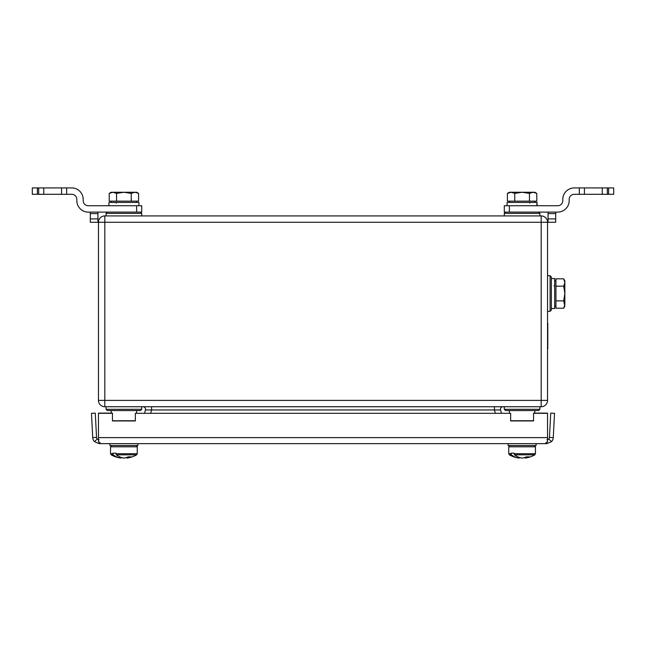 <?xml version="1.0" encoding="UTF-8"?>
<svg xmlns="http://www.w3.org/2000/svg" width="646" height="646" viewBox="0 0 646 646"><rect width="100%" height="100%" fill="white"/><g stroke="black" fill="none" stroke-linecap="round" stroke-linejoin="round"><path stroke-width="0.97" d="M123.903 458.046A25.339 18.346 -90 0 1 123.701 458.071A25.372 17.499 -90 0 1 120.939 457.384L120.939 458.071A25.339 18.346 -90 0 1 120.576 458.03A25.339 18.346 -90 0 1 113.26 454.841L112.792 453.161L115.949 453.161L115.949 453.734L137.259 453.734L136.621 454.841L116.417 454.841L115.949 453.734M112.792 453.734L110.539 453.734L110.539 446.798L137.259 446.798L137.259 453.734L136.621 454.841A25.444 25.444 0 0 1 127.222 458.03A25.339 18.346 -90 0 1 126.858 458.071A25.372 17.499 -90 0 0 130.952 456.811A25.251 16.433 -125.3 0 1 128.191 456.811A25.372 17.499 -90 0 1 124.097 458.071A25.339 18.346 -90 0 1 116.417 454.841M113.26 454.841L111.177 454.841A25.444 25.444 0 0 0 120.576 458.03A25.339 18.346 -90 0 1 113.26 454.841M126.858 458.071L126.858 457.384M109.909 443.64L109.909 445.522L137.897 445.522L137.897 443.64M136.621 413.117L136.621 410.565L111.177 410.565L111.177 413.117M555.94 300.866L563.708 300.866L564.846 293.518L564.846 282.504L563.708 286.178L564.846 293.518L564.846 304.541L563.708 308.215L555.94 308.215L555.94 278.83L563.708 278.83L564.846 282.504L564.846 280.8L563.708 278.83M563.708 308.215L564.846 306.244L563.708 300.866M555.94 286.178L563.708 286.178M534.823 413.117L534.823 410.565L509.379 410.565L509.379 413.117M547.8 323.307L547.8 348.751M547.542 320.763L547.542 351.295M551.361 278.515L554.672 278.563L554.672 308.53L551.361 308.53M549.455 437.415L550.723 413.117L554.534 413.319L553.267 437.617L549.455 437.415A2.544 2.544 0 0 1 548.769 439.022L551.547 441.638A6.363 6.363 0 0 0 553.267 437.617M96.545 437.415L92.733 437.617L91.466 413.319L95.277 413.117L96.545 437.415A2.544 2.544 0 0 0 97.231 439.022L94.453 441.638L99.088 443.64L100.219 443.64L100.219 442.825M545.781 442.825L545.781 443.64L100.219 443.64L98.458 441.638L98.458 413.117L112.452 413.117L112.452 420.942L135.345 420.942L135.345 413.319L510.655 413.319L135.345 413.319M135.345 420.74L112.452 420.74M533.548 420.74L510.655 420.74M510.655 413.319L510.655 420.942L533.548 420.942L533.548 413.117L547.542 413.117L547.542 441.638L545.781 443.64L546.912 443.64L546.912 441.864M533.548 413.319L547.542 413.319M98.458 413.319L112.452 413.319M99.088 441.864L99.088 443.64M97.231 439.022L99.088 439.829M92.733 437.617A6.363 6.363 0 0 0 94.453 441.638M546.912 443.64L551.547 441.638M546.912 439.829L548.769 439.022M537.109 205.743L537.052 202.432L507.086 202.432L507.086 205.743M536.85 205.743L536.987 202.432M108.891 205.743L108.948 202.432L138.914 202.432L138.914 205.743M522.097 458.046A25.339 18.346 -90 0 1 521.903 458.071A25.372 17.499 -90 0 1 519.142 457.384L519.142 458.071A25.339 18.346 -90 0 1 518.778 458.03A25.339 18.346 -90 0 1 511.462 454.841L510.994 453.161L514.151 453.161L514.151 453.734L535.461 453.734L534.823 454.841L514.62 454.841L514.151 453.734M510.994 453.734L508.741 453.734L508.741 446.798L535.461 446.798L535.461 453.734L534.823 454.841A25.444 25.444 0 0 1 525.424 458.03A25.339 18.346 -90 0 1 525.061 458.071A25.372 17.499 -90 0 0 529.155 456.811A25.251 16.433 -125.3 0 1 526.393 456.811A25.372 17.499 -90 0 1 522.299 458.071A25.339 18.346 -90 0 1 514.62 454.841M511.462 454.841L509.379 454.841A25.444 25.444 0 0 0 518.778 458.03M525.061 458.071L525.061 457.384M508.103 443.64L508.103 445.522L536.091 445.522L536.091 443.64M608.613 194.293L608.613 187.929L613.7 187.929L613.7 194.293L574.262 194.293A5.087 5.087 0 0 0 569.174 199.38L569.174 200.648A11.45 11.45 0 0 1 557.724 212.098L504.292 212.098L504.292 205.743L509.379 205.743L509.379 212.098M579.349 194.293L579.349 187.929L574.262 187.929A11.45 11.45 0 0 0 562.811 199.38L562.811 200.648A5.087 5.087 0 0 1 557.724 205.743L509.379 205.743M608.613 187.929L607.337 187.929L607.337 194.293M579.349 187.929L607.337 187.929M584.436 187.929L584.436 194.293M602.25 194.293L602.25 187.929M555.689 212.098L555.689 222.281L548.05 222.281L548.05 212.098M529.445 201.156L529.445 193.388L522.097 192.25L511.083 192.25L514.757 193.388L522.097 192.25L533.12 192.25L536.794 193.388L536.794 201.156L507.409 201.156L507.409 193.388L511.083 192.25L509.379 192.25L507.409 193.388M534.823 192.25L533.12 192.25L536.794 193.388L534.823 192.25M529.445 193.388L533.12 192.25M514.757 201.156L514.757 193.388M66.651 194.293L61.564 194.293L61.564 187.929L66.651 187.929L66.651 194.293L71.738 194.293A5.087 5.087 0 0 1 76.826 199.38L76.826 200.648A11.45 11.45 0 0 0 88.276 212.098L114.358 212.098M37.387 187.929L37.387 194.293L32.3 194.293L32.3 187.929L43.75 187.929L43.75 194.293L61.564 194.293M43.75 194.293L38.663 194.293L38.663 187.929M37.387 194.293L38.663 194.293M61.564 187.929L43.75 187.929M66.651 187.929L71.738 187.929A11.45 11.45 0 0 1 83.189 199.38L83.189 200.648A5.087 5.087 0 0 0 88.276 205.743L141.708 205.743L141.708 212.098L136.621 212.098L136.621 205.743M106.089 215.917L106.089 213.374L107.357 212.098L136.621 212.098M90.311 213.592L90.311 222.281L97.95 222.281L97.95 213.592L90.311 213.592L90.311 212.098M97.95 212.098L97.95 213.592M131.243 201.156L131.243 193.388L123.903 192.25L112.88 192.25L116.555 193.388L123.903 192.25L134.917 192.25L138.591 193.388L138.591 201.156L109.206 201.156L109.206 193.388L112.88 192.25L111.177 192.25L109.206 193.388M136.621 192.25L134.917 192.25L138.591 193.388L136.621 192.25M131.243 193.388L134.917 192.25M116.555 201.156L116.555 193.388M494.424 406.746L494.424 409.952L500.569 409.952L501.417 413.117M144.583 413.117L145.431 409.952L144.583 413.117M151.576 406.746L151.576 409.952L145.431 409.952A2.544 2.544 0 0 0 142.976 406.746M541.187 406.746L104.814 406.746A6.363 6.363 0 0 1 98.458 400.391L98.458 222.281A6.363 6.363 0 0 1 104.814 215.917L541.187 215.917A6.363 6.363 0 0 1 547.542 222.281L547.542 400.391A6.363 6.363 0 0 1 541.187 406.746L541.187 222.281L104.814 222.281L104.814 400.391L547.542 400.391A6.363 6.363 0 0 1 541.187 406.746M500.569 409.952A2.544 2.544 0 0 1 503.024 406.746M551.361 276.981L551.361 310.064L550.093 311.332L550.093 275.713L551.361 276.981M141.708 406.746L141.708 409.289L140.44 410.565L107.357 410.565L106.089 409.289L107.357 410.565M539.911 406.746L539.911 409.289L538.643 410.565L505.56 410.565L504.292 409.289L505.56 410.565M123.903 212.098L140.44 212.098L141.708 213.374L140.44 212.098M547.542 437.617L98.458 437.617M555.689 213.592L548.05 213.592M555.689 218.921L548.05 218.921M90.311 218.921L97.95 218.921M495.272 413.117L494.424 409.952L151.576 409.952L150.728 413.117M104.814 400.391L104.814 406.746A6.363 6.363 0 0 1 98.458 400.391L104.814 400.391M98.458 222.281A6.363 6.363 0 0 1 104.814 215.917L104.814 222.281L98.458 222.281M541.187 222.281L541.187 215.917A6.363 6.363 0 0 1 547.542 222.281L541.187 222.281M140.44 410.565L141.708 409.289L106.089 409.289L106.089 406.746M538.643 410.565L539.911 409.289L504.292 409.289L504.292 406.746M107.357 212.098L106.089 213.374L141.708 213.374L141.708 215.917M504.292 215.917L504.292 213.374L539.911 213.374L538.643 212.098L539.911 213.374L539.911 215.917M137.259 446.798L135.983 445.522L137.259 446.798M110.539 453.734L111.177 454.841L110.539 453.734M110.539 446.798L111.815 445.522L110.539 446.798M554.034 285.887L554.672 285.249M554.672 306.244L555.94 306.244M554.672 280.8L555.94 280.8M535.461 446.798L534.185 445.522L535.461 446.798M508.741 453.734L509.379 454.841L508.741 453.734M508.741 446.798L510.017 445.522L508.741 446.798M534.823 202.432L534.823 201.156M509.379 202.432L509.379 201.156M529.736 203.07L530.374 202.432M116.264 203.07L115.626 202.432M136.621 202.432L136.621 201.156M111.177 202.432L111.177 201.156M547.542 275.713L550.093 275.713M547.542 311.332L550.093 311.332M504.292 213.374L505.56 212.098L504.292 213.374"/></g></svg>
